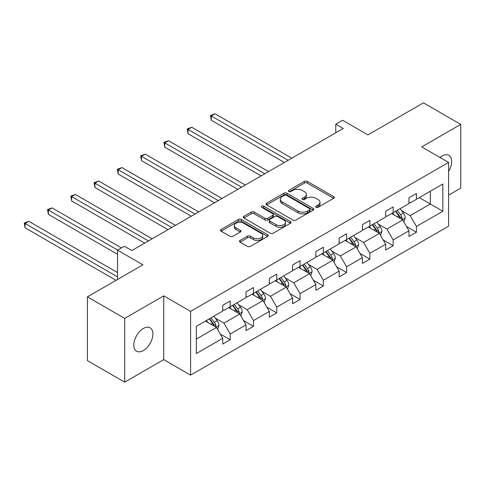 <?xml version="1.0" encoding="UTF-8"?>
<svg xmlns="http://www.w3.org/2000/svg" width="485" height="485" viewBox="0 0 485 485"><rect width="100%" height="100%" fill="white"/><g stroke="black" fill="none" stroke-linecap="round" stroke-linejoin="round"><path stroke-width="0.73" d="M316.05 207.289A1.449 0.837 0 0 0 318.099 207.289L333.662 198.304A2.073 1.194 0 0 0 334.268 197.456A2.073 1.194 0 0 0 333.662 196.613L307.296 181.39A2.073 1.194 0 0 0 304.368 181.39L288.805 190.375A1.449 0.837 0 0 0 288.381 190.969A1.449 0.837 0 0 0 288.805 191.557A1.449 0.837 0 0 0 290.854 191.557L292.867 190.399A6.626 3.825 0 0 1 302.246 190.399L304.441 191.666A6.626 3.825 0 0 1 306.381 194.37A6.626 3.825 0 0 1 304.441 197.08L302.428 198.238A1.449 0.837 0 0 0 302.003 198.832A1.449 0.837 0 0 0 302.428 199.426A1.449 0.837 0 0 0 304.477 199.426L306.49 198.262A6.626 3.825 0 0 1 315.862 198.262L318.063 199.529A6.626 3.825 0 0 1 320.003 202.233A6.626 3.825 0 0 1 318.063 204.943L316.05 206.107A1.449 0.837 0 0 0 315.626 206.695A1.449 0.837 0 0 0 316.05 207.289L316.05 206.107M143.36 350.534A13.507 7.796 120 0 0 152.181 338.633A13.507 7.796 120 0 0 150.114 327.811A13.507 7.796 120 0 0 143.36 328.478A13.507 7.796 120 0 0 134.533 340.379A13.507 7.796 120 0 0 136.606 351.201A13.507 7.796 120 0 0 143.36 350.534M448.589 171.375A13.507 7.796 120 0 0 448.849 155.333A13.507 7.796 120 0 0 442.096 156.006A13.507 7.796 120 0 0 440.016 157.473M448.589 195.158L460.75 188.138L460.75 124.384L423.447 102.85L367.933 134.897L342.568 120.25L335.778 124.172L335.778 132.787M124.706 382.15L163.724 359.621L163.724 295.868L124.706 318.396L124.706 382.15L87.403 360.616L87.403 296.862L142.911 264.81L117.54 250.169L117.54 279.457M124.706 318.396L87.403 296.862M240.069 240.414A2.073 1.194 0 0 0 239.463 241.263A2.073 1.194 0 0 0 240.069 242.106L247.465 246.38A2.073 1.194 0 0 0 250.393 246.38L267.678 236.401A2.073 1.194 0 0 0 268.284 235.552A2.073 1.194 0 0 0 267.678 234.71L241.312 219.487A2.073 1.194 0 0 0 238.384 219.487L221.099 229.466A2.073 1.194 0 0 0 220.493 230.308A2.073 1.194 0 0 0 221.099 231.157L230.035 236.316A2.073 1.194 0 0 0 232.964 236.316L240.36 232.042A2.073 1.194 0 0 0 240.966 231.2A2.073 1.194 0 0 0 240.36 230.351L235.928 227.792A5.541 3.201 0 0 1 234.303 225.531A5.541 3.201 0 0 1 237.729 222.579A5.541 3.201 0 0 1 243.767 223.27L261.124 233.291A5.541 3.201 0 0 1 262.743 235.552A5.541 3.201 0 0 1 259.323 238.511A5.541 3.201 0 0 1 253.285 237.814L250.393 236.146A2.073 1.194 0 0 0 247.465 236.146L240.069 240.414L240.069 242.106M117.54 250.169L124.33 246.247L131.793 250.557L343.241 128.476L335.778 124.172M163.724 295.868L190.587 311.376L448.589 162.42L448.589 226.174L190.587 375.129L190.587 311.376M460.75 124.384L421.732 146.913L448.589 162.42M293.013 220.081A2.073 1.194 0 0 0 295.947 220.081L313.231 210.102A2.073 1.194 0 0 0 313.837 209.253A2.073 1.194 0 0 0 313.231 208.411L286.865 193.188A2.073 1.194 0 0 0 283.937 193.188L266.653 203.166A2.073 1.194 0 0 0 266.047 204.009A2.073 1.194 0 0 0 266.653 204.858L293.013 220.081M262.179 207.604A1.449 0.837 0 0 1 263.646 207.804L263.646 206.083L290.454 221.56A2.073 1.194 0 0 1 291.061 222.403A2.073 1.194 0 0 1 290.454 223.252L273.17 233.23A2.073 1.194 0 0 1 270.242 233.23L243.876 218.007L243.876 216.316A2.073 1.194 0 0 0 243.27 217.159A2.073 1.194 0 0 0 243.876 218.007M243.876 216.316L251.272 212.048A2.073 1.194 0 0 1 254.201 212.048L264.895 218.22A2.073 1.194 0 0 0 267.823 218.22L272.728 215.388A2.073 1.194 0 0 0 273.334 214.54A2.073 1.194 0 0 0 272.728 213.697L261.597 207.265A1.449 0.837 0 0 1 261.173 206.677A1.449 0.837 0 0 1 262.07 205.901A1.449 0.837 0 0 1 263.646 206.083M196.334 326.326L222.742 311.079L222.742 305.301L230.205 300.997L230.205 306.769L246.022 297.638L246.022 291.867L253.485 287.556L253.485 293.328L269.302 284.198L269.302 278.426L276.759 274.116L276.759 279.887L292.576 270.757L292.576 264.986L300.039 260.675L300.039 266.453L315.856 257.317L315.856 251.545L323.319 247.241L323.319 253.012L339.136 243.876L339.136 238.105L346.599 233.8L346.599 239.572L362.416 230.436L362.416 224.664L369.873 220.36L369.873 226.131L385.69 217.001L385.69 211.23L393.153 206.919L393.153 212.691L408.97 203.561L408.97 197.789L416.433 193.479L416.433 199.25L442.841 184.003L442.841 211.23L416.433 226.477L416.433 232.248L408.97 236.559L408.97 230.781L393.153 239.917L393.153 245.689L385.69 249.993L385.69 244.222L369.873 253.358L369.873 259.129L362.416 263.434L362.416 257.662L346.599 266.792L346.599 272.57L339.136 276.874L339.136 271.103L323.319 280.233L323.319 286.004L315.856 290.315L315.856 284.543L300.039 293.674L300.039 299.445L292.576 303.755L292.576 297.984L276.759 307.114L276.759 312.886L269.302 317.196L269.302 311.425L253.485 320.555L253.485 326.326L246.022 330.631L246.022 324.859L230.205 333.995L230.205 339.767L222.742 344.071L222.742 338.3L196.334 353.547L196.334 326.326M228.714 307.629L239.754 314.007L223.937 323.137L215.298 318.154M223.937 323.137L230.205 333.995M239.754 314.007L246.022 324.859M222.742 309.697L223.937 310.388L230.205 306.769M251.988 294.189L263.034 300.567L247.217 309.697L238.578 304.713M247.217 309.697L253.485 320.555M263.034 300.567L269.302 311.425M246.022 296.256L247.217 296.947L253.485 293.328M275.268 280.748L286.314 287.126L270.497 296.256L261.858 291.273M270.497 296.256L276.759 307.114M286.314 287.126L292.576 297.984M269.302 282.822L270.497 283.507L276.759 279.887M298.548 267.314L309.588 273.685L293.771 282.822L285.138 277.832M293.771 282.822L300.039 293.674M309.588 273.685L315.856 284.543M292.576 269.381L293.771 270.066L300.039 266.453M321.828 253.873L332.868 260.245L317.051 269.381L308.411 264.392M317.051 269.381L323.319 280.233M332.868 260.245L339.136 271.103M315.856 255.941L317.051 256.632L323.319 253.012M345.102 240.433L356.148 246.81L340.331 255.941L331.691 250.951M340.331 255.941L346.599 266.792M356.148 246.81L362.416 257.662M339.136 242.5L340.331 243.191L346.599 239.572M368.382 226.992L379.428 233.37L363.604 242.5L354.971 237.517M363.604 242.5L369.873 253.358M379.428 233.37L385.69 244.222M362.416 229.059L363.604 229.751L369.873 226.131M391.662 213.552L402.702 219.929L386.884 229.059L378.251 224.076M386.884 229.059L393.153 239.917M402.702 219.929L408.97 230.781M385.69 215.619L386.884 216.31L393.153 212.691M419.264 197.613L430.31 203.991L410.164 215.619L401.525 210.635M410.164 215.619L416.433 226.477M442.841 211.23L430.31 203.991L430.31 191.242L442.841 184.003M163.724 359.621L190.587 375.129M408.97 202.178L410.164 202.869L416.433 199.25M196.334 339.076L216.474 327.448L205.434 321.07M216.474 327.448L222.742 338.3M406.509 226.519L416.433 232.248M383.229 239.96L393.153 245.689M359.949 253.4L369.873 259.129M336.675 266.841L346.599 272.57M313.395 280.275L323.319 286.004M290.115 293.716L300.039 299.445M266.841 307.157L276.759 312.886M243.561 320.597L253.485 326.326M220.281 334.038L230.205 339.767M316.626 207.495L318.063 206.665A6.626 3.825 0 0 0 320.003 203.961L320.003 202.233M306.381 194.37L306.381 196.092A6.626 3.825 0 0 1 304.441 198.802L303.004 199.626M333.632 198.316L307.296 183.112A2.073 1.194 0 0 0 304.368 183.112L289.381 191.763M313.201 210.114L286.865 194.909A2.073 1.194 0 0 0 283.937 194.909L266.677 204.876M309.569 209.847A1.449 0.837 0 0 0 309.994 209.253A1.449 0.837 0 0 0 309.569 208.665L286.423 195.303A1.449 0.837 0 0 0 284.374 195.303L282.252 196.528A6.626 3.825 0 0 0 280.306 199.232A6.626 3.825 0 0 0 282.252 201.942L298.069 211.072A6.626 3.825 0 0 0 307.441 211.072L309.569 209.847L309.569 211.569A1.449 0.837 0 0 0 309.994 210.975L309.994 209.253M280.306 199.232L280.306 200.96A6.626 3.825 0 0 0 282.252 203.664L282.252 201.942M309.569 211.569L307.441 212.794A6.626 3.825 0 0 1 298.069 212.794L282.252 203.664M243.9 218.026L251.272 213.77L251.272 212.048M273.334 214.54L273.334 216.262A2.073 1.194 0 0 1 272.728 217.11L267.823 219.941A2.073 1.194 0 0 1 264.895 219.941L254.201 213.77A2.073 1.194 0 0 0 251.272 213.77M263.646 207.804L290.424 223.264M275.989 224.622A5.541 3.201 0 0 0 282.027 225.319A5.541 3.201 0 0 0 285.447 222.36A5.541 3.201 0 0 0 283.822 220.099L277.711 216.571A2.073 1.194 0 0 0 274.783 216.571L269.872 219.402A2.073 1.194 0 0 0 269.266 220.251A2.073 1.194 0 0 0 269.872 221.093L275.989 224.622L275.989 226.349A5.541 3.201 0 0 0 282.027 227.041A5.541 3.201 0 0 0 285.447 224.082L285.447 222.36M269.266 220.251L269.266 221.972A2.073 1.194 0 0 0 269.872 222.815L269.872 221.093M275.989 226.349L269.872 222.815M262.743 235.552L262.743 237.274A5.541 3.201 0 0 1 259.323 240.233A5.541 3.201 0 0 1 253.285 239.541L250.393 237.868A2.073 1.194 0 0 0 247.465 237.868L240.093 242.124M234.303 225.531L234.303 227.259A5.541 3.201 0 0 0 235.928 229.52L235.928 227.792M240.33 232.06L235.928 229.52M267.647 236.413L241.312 221.208A2.073 1.194 0 0 0 238.384 221.208L221.124 231.175M403.835 221.894L405.211 217.929A5.59 3.231 -120 0 0 403.423 213.17L400.076 208.695M394.069 214.94L392.614 213M291.831 158.158L215.031 113.817L211.296 115.97L211.296 120.274L284.368 162.463M401.877 219.45L402.192 218.165A5.59 3.231 -120 0 0 400.592 214.806L397.239 210.332M395.839 211.139L399.525 216.061A2.849 1.643 60 0 1 400.046 216.928L402.192 218.165M395.451 211.363L398.797 215.837A5.59 3.231 60 0 1 400.192 218.48M211.296 120.274L210.478 115.497L288.102 160.311M210.478 115.497L215.031 113.817M380.561 235.334L381.931 231.369A5.59 3.231 -120 0 0 380.149 226.604L376.796 222.136M370.789 228.38L369.334 226.44M268.551 171.599L191.751 127.258L188.022 129.41L188.022 133.714L261.094 175.903M378.597 232.891L378.912 231.606A5.59 3.231 -120 0 0 377.312 228.241L373.959 223.773M372.559 224.579L376.245 229.502A2.849 1.643 60 0 1 376.766 230.369L378.912 231.606M372.171 224.804L375.523 229.278A5.59 3.231 60 0 1 376.912 231.921M188.022 133.714L187.198 128.937L264.822 173.751M187.198 128.937L191.751 127.258M357.281 248.775L358.651 244.81A5.59 3.231 -120 0 0 356.869 240.045L353.516 235.577M347.509 241.821L346.06 239.881M245.277 185.04L168.471 140.692L164.742 142.851L164.742 147.155L237.814 189.344M355.323 246.331L355.632 245.046A5.59 3.231 -120 0 0 354.032 241.682L350.685 237.213M349.279 238.02L352.971 242.943A2.849 1.643 60 0 1 353.486 243.809L355.632 245.046M348.891 238.244L352.243 242.718A5.59 3.231 60 0 1 353.638 245.355M164.742 147.155L163.918 142.372L241.542 187.192M163.918 142.372L168.471 140.692M334.001 262.209L335.371 258.25A5.59 3.231 -120 0 0 333.589 253.485L330.236 249.017M324.229 255.262L322.78 253.322M221.997 198.474L145.191 154.133L141.462 156.285L141.462 160.596L214.534 202.785M332.043 259.772L332.352 258.487A5.59 3.231 -120 0 0 330.752 255.122L327.405 250.654M326.005 251.46L329.691 256.383A2.849 1.643 60 0 1 330.206 257.25L332.352 258.487M325.611 251.685L328.963 256.159A5.59 3.231 60 0 1 330.358 258.796M141.462 160.596L140.644 155.812L218.268 200.632M140.644 155.812L145.191 154.133M310.721 275.65L312.097 271.691A5.59 3.231 -120 0 0 310.309 266.926L306.963 262.452M300.955 268.702L299.5 266.762M198.717 211.915L121.917 167.574L118.182 169.726L118.182 174.036L191.26 216.225M308.763 273.213L309.078 271.927A5.59 3.231 -120 0 0 307.478 268.563L304.125 264.089M302.725 264.901L306.411 269.824A2.849 1.643 60 0 1 306.932 270.685L309.078 271.927M302.337 265.125L305.683 269.599A5.59 3.231 60 0 1 307.078 272.237M118.182 174.036L117.364 169.253L194.988 214.067M117.364 169.253L121.917 167.574M287.447 289.09L288.817 285.125A5.59 3.231 -120 0 0 287.035 280.366L283.683 275.892M277.675 282.143L276.22 280.203M175.443 225.355L98.637 181.014L94.908 183.166L94.908 187.477L167.98 229.666M285.483 286.647L285.798 285.368A5.59 3.231 -120 0 0 284.198 282.003L280.845 277.529M279.445 278.341L283.131 283.258A2.849 1.643 60 0 1 283.652 284.125L285.798 285.368M279.057 278.566L282.409 283.034A5.59 3.231 60 0 1 283.798 285.677M94.908 187.477L94.084 182.693L171.708 227.507M94.084 182.693L98.637 181.014M264.167 302.531L265.537 298.566A5.59 3.231 -120 0 0 263.755 293.807L260.403 289.333M254.395 295.577L252.946 293.643M152.163 238.796L75.357 194.455L71.628 196.607L71.628 200.917L144.7 243.1M262.209 300.088L262.518 298.808A5.59 3.231 -120 0 0 260.918 295.444L257.571 290.97M256.171 291.776L259.857 296.699A2.849 1.643 60 0 1 260.372 297.566L262.518 298.808M255.777 292.006L259.129 296.474A5.59 3.231 60 0 1 260.524 299.118M71.628 200.917L70.804 196.134L148.428 240.948M70.804 196.134L75.357 194.455M240.887 315.971L242.264 312.007A5.59 3.231 -120 0 0 240.475 307.248L237.129 302.773M231.115 309.018L229.666 307.078M121.42 247.926L52.077 207.895L48.348 210.047L48.348 214.352L117.54 254.304M238.929 313.528L239.244 312.243A5.59 3.231 -120 0 0 237.638 308.884L234.291 304.41M232.891 305.217L236.577 310.139A2.849 1.643 60 0 1 237.092 311.006L239.244 312.243M232.503 305.441L235.849 309.915A5.59 3.231 60 0 1 237.244 312.558M48.348 214.352L47.53 209.575L117.691 250.084M47.53 209.575L52.077 207.895M217.607 329.412L218.984 325.447A5.59 3.231 -120 0 0 217.195 320.682L213.849 316.214M207.841 322.458L206.386 320.518M117.54 272.57L28.803 221.33L25.068 223.488L25.068 227.792L116.048 280.318M215.649 326.969L215.964 325.684A5.59 3.231 -120 0 0 214.364 322.319L211.011 317.851M209.611 318.657L213.297 323.58A2.849 1.643 60 0 1 213.818 324.447L215.964 325.684M209.223 318.881L212.569 323.356A5.59 3.231 60 0 1 213.964 325.999M25.068 227.792L24.25 223.015L117.54 276.874M24.25 223.015L28.803 221.33M318.063 206.665L318.063 204.943M302.428 199.426L302.428 198.238M304.441 198.802L304.441 197.08M288.805 191.557L288.805 190.375M304.368 183.112L304.368 181.39M307.296 183.112L307.296 181.39M333.662 198.304L333.662 196.613M266.653 204.858L266.653 203.166M283.937 194.909L283.937 193.188M286.865 194.909L286.865 193.188M313.231 210.102L313.231 208.411M298.069 212.794L298.069 211.072M307.441 212.794L307.441 211.072M254.201 213.77L254.201 212.048M264.895 219.941L264.895 218.22M267.823 219.941L267.823 218.22M272.728 217.11L272.728 215.388M290.454 223.252L290.454 221.56M247.465 237.868L247.465 236.146M250.393 237.868L250.393 236.146M253.285 239.541L253.285 237.814M240.36 232.042L240.36 230.351M221.099 231.157L221.099 229.466M238.384 221.208L238.384 219.487M241.312 221.208L241.312 219.487M267.678 236.401L267.678 234.71M402.301 219.693L405.175 218.038M400.592 214.806L403.423 213.17M397.209 216.759L398.797 215.837M379.021 233.133L381.895 231.478M377.312 228.241L380.149 226.604M373.929 230.193L375.523 229.278M355.741 246.574L358.615 244.919M354.032 241.682L356.869 240.045M350.649 243.634L352.243 242.718M332.467 260.015L335.335 258.353M330.752 255.122L333.589 253.485M327.375 257.074L328.963 256.159M309.188 273.455L312.061 271.794M307.478 268.563L310.309 266.926M304.095 270.515L305.683 269.599M285.907 286.896L288.781 285.235M284.198 282.003L287.035 280.366M280.815 283.955L282.409 283.034M262.627 300.336L265.501 298.675M260.918 295.444L263.755 293.807M257.541 297.396L259.129 296.474M239.354 313.771L242.221 312.116M237.638 308.884L240.475 307.248M234.261 310.837L235.849 309.915M216.074 327.211L218.947 325.556M214.364 322.319L217.195 320.682M210.981 324.271L212.569 323.356"/></g></svg>
